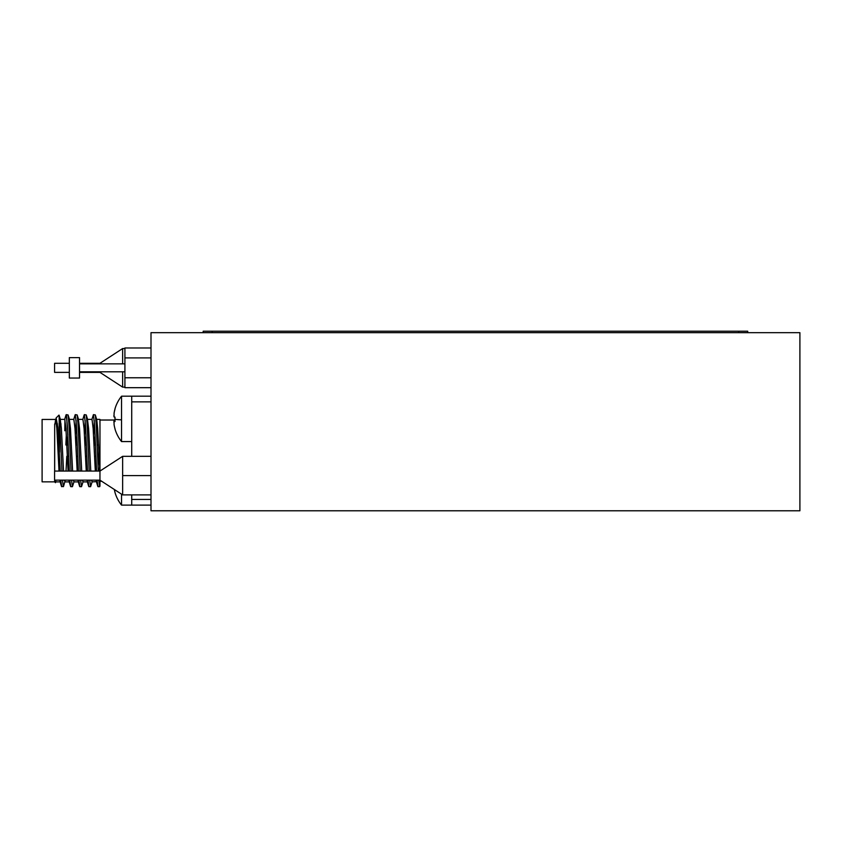 <?xml version="1.0" encoding="UTF-8"?>
<svg xmlns="http://www.w3.org/2000/svg" width="842" height="842" viewBox="0 0 842 842"><rect width="100%" height="100%" fill="white"/><g stroke="black" fill="none" stroke-linecap="round" stroke-linejoin="round"><path stroke-width="1.26" d="M97.63 456.322L98.819 456.322L98.819 450.649M99.956 434.335L99.956 428.546M91.799 419.758L93.43 414.632L94.567 425.178L96.577 471.067M97.083 480.14L97.967 486.665L99.861 486.35L99.956 480.14L122.648 494.896L151.002 494.896M98.819 480.677L98.861 480.14M99.367 471.067L99.588 466.342M84.168 414.948L82.726 419.758L84.358 414.632L85.495 425.178L87.505 471.067M88.01 480.14L88.894 486.665L90.599 486.665L92.231 481.529M75.096 414.948L73.643 419.758L75.285 414.632L76.411 425.178L78.432 471.067M78.927 480.14L79.822 486.665L81.527 486.665L83.158 481.529M66.023 414.948L64.571 419.758L66.202 414.632L67.339 425.178L69.349 471.067M70.749 486.665L68.844 480.14L69.328 481.898L69.812 480.14L70.749 486.665L72.444 486.665L74.085 481.529M64.792 430.757L64.929 419.558M54.919 423.989L56.14 417.937L57.835 427.178L60.277 471.067M60.782 480.14L61.666 486.665L63.56 486.35L65.276 480.14M54.983 423.989L55.635 419.442M54.688 419.39L55.709 419.39L56.846 428.546L59.014 471.067M59.761 480.14L60.256 481.898L60.74 480.14M59.74 421.368L60.256 419.39L64.792 419.39L65.918 428.546L68.086 471.067L67.318 456.322L68.697 456.322M69.286 419.411L68.812 421.368L69.328 419.39L73.864 419.39L75.001 428.546L77.169 471.067M77.917 480.14L78.401 481.898L78.885 480.14M81.706 471.067L79.537 428.546L78.401 419.39L77.885 421.368L78.401 419.39L82.937 419.39L84.074 428.546L86.242 471.067M86.989 480.14L87.473 481.898L87.957 480.14M86.958 421.368L87.473 419.39L92.02 419.39L93.146 428.546L95.314 471.067M96.072 480.14L96.556 481.898L96.967 480.572M98.061 466.342L98.567 456.322L98.061 466.342M99.966 471.067L99.966 420.021M54.688 471.067L54.688 426.82M54.635 471.067L54.688 423.989M55.225 480.14L55.93 481.529L55.477 482.687L55.067 480.14M60.256 419.39L61.382 428.546L63.55 471.067M64.308 480.14L65.002 481.529M66.023 471.067L66.802 456.322M67.318 444.976L67.823 434.946L66.529 415.559M69.328 419.39L70.465 428.546L72.623 471.067M73.38 480.14L73.864 481.898L78.401 481.898M76.39 444.976L76.896 434.946M82.453 480.14L82.937 481.898L87.473 481.898M85.463 444.976L85.968 434.946M87.473 419.39L88.61 428.546L90.778 471.067M91.525 480.14L92.02 481.898L96.746 481.624M94.546 444.976L95.051 434.946M96.493 419.432L96.041 421.368L96.767 419.758L97.683 428.546L99.851 471.067M61.982 471.067L59.456 417.927L58.972 415.106L56.14 417.937M62.487 480.14L63.371 486.665M65.865 444.976L66.297 434.946M66.202 414.632L68.097 414.948L69.044 425.178L71.054 471.067M71.559 480.14L72.444 486.665M75.37 434.946L76.138 420.621L75.37 434.946L75.875 444.976L77.327 444.976M75.285 414.632L77.169 414.948L78.117 425.178L80.127 471.067M80.632 480.14L81.527 486.665M84.442 434.946L85.21 420.621L84.442 434.946M84.358 414.632L86.242 414.948L87.189 425.178L89.199 471.067M89.705 480.14L90.631 486.655M93.515 434.946L94.283 420.621L93.515 434.946M93.43 414.632L95.325 414.948L96.272 425.178L98.282 471.067M98.788 480.14L99.672 486.665L97.967 486.665M99.956 485.96L99.956 471.067L122.648 456.322L122.648 494.896M54.635 480.14L54.635 481.845L42.1 481.845L42.1 419.453L54.635 419.453M151.002 505.105L131.72 505.105L131.72 499.432L151.002 499.432M151.002 401.866L131.72 401.866L131.72 396.193L151.002 396.193M96.556 419.39L99.956 419.39L99.956 421.779L99.956 420.021L114.975 420.021M131.72 499.432L131.72 494.896M131.72 456.322L131.72 401.866M59.119 415.285L60.466 419.758L59.119 415.285L59.456 452.133M99.956 462.605L99.956 450.649M88.705 486.35L87.263 481.529L88.894 486.665M79.632 486.35L78.19 481.529L79.822 486.665M60.035 481.529L61.487 486.35L60.214 481.887M70.56 486.35L69.107 481.529L69.812 480.14M114.965 419.305A36.301 1.537 0 0 0 121.532 419.842L121.532 396.214A36.301 36.301 0 0 0 114.965 408.907A35.217 1.295 30 0 0 115.028 409.044A36.238 36.206 180 0 0 114.059 413.422L114.059 416.969A36.238 1.537 0 0 0 115.028 417.148A35.217 30.47 94.2 0 0 114.965 419.305A35.217 30.47 94.2 0 0 115.028 421.463A36.238 1.537 180 0 1 114.059 421.274L114.059 424.526A36.238 36.206 180 0 0 115.028 428.904A35.217 1.295 150 0 1 114.965 428.862A35.217 1.295 150 0 1 114.986 428.778M114.091 413.243L114.059 416.495L114.059 413.243A36.238 36.206 0 0 1 114.986 408.991A35.217 1.295 30 0 1 114.965 408.907A35.217 1.295 30 0 0 114.986 408.991A35.217 1.295 30 0 1 114.965 408.907M113.849 422.042L114.059 420.8A36.238 1.537 180 0 1 114.986 420.621M114.965 418.884A35.217 30.47 85.8 0 1 114.965 418.463A35.217 30.47 85.8 0 1 114.986 417.148M121.532 419.842L121.532 441.576L131.72 441.576M114.312 489.476A36.238 36.206 180 0 0 115.028 492.433A35.217 1.295 150 0 1 114.965 492.391A35.217 1.295 150 0 1 114.986 492.307M121.532 494.17L121.532 505.105L131.72 505.105M113.849 415.727L114.059 416.969M69.328 378.047L69.328 357.629L79.537 357.629L79.537 378.047L69.328 378.047M79.537 371.806L124.911 371.806M79.537 363.86L124.911 363.86M151.002 387.688L124.911 387.688L124.911 357.913L151.002 357.913M124.911 377.763L151.002 377.763M124.911 357.913L124.911 347.978L151.002 347.978M69.328 372.375L54.583 372.375L54.583 363.302L69.328 363.302M79.537 372.375L99.956 372.375L122.648 387.12L124.911 387.12M79.537 363.302L99.956 363.302L122.648 348.546L122.648 363.86M124.911 348.546L122.648 348.546L122.648 358.324M122.648 371.806L122.648 387.12M99.956 372.375L99.956 371.806M99.956 363.86L99.956 363.302M99.956 480.14L54.583 480.14L54.583 471.067L99.956 471.067M151.002 456.322L122.648 456.322L122.648 466.1M151.002 475.604L122.648 475.604M799.9 332.664L151.002 332.664L151.002 510.778L799.9 510.778L799.9 332.664M747.717 332.664L747.717 331.222L203.185 331.222L203.185 332.664M115.017 421.274L114.059 421.274L115.017 421.274M114.059 420.8L114.996 420.8M738.781 332.664L738.781 331.222M212.121 332.664L212.121 331.222M95.925 456.322L94.546 456.322M86.852 456.322L85.463 456.322M77.769 456.322L76.39 456.322M97.788 486.35L96.335 481.529L97.788 486.35M60.256 481.898L55.709 481.898M69.328 481.898L64.792 481.898L69.328 481.898M69.539 419.758L68.097 414.948L69.539 419.758M78.622 419.758L77.169 414.948L78.622 419.758M87.694 419.758L86.242 414.948L87.694 419.758M96.767 419.758L95.325 414.948L96.767 419.758M54.635 481.845L55.477 482.687M99.956 481.277L101.703 481.277M61.045 423.989L59.898 423.989M57.54 423.989L56.509 423.989M98.567 444.976L97.177 444.976M95.483 444.976L94.03 444.976M86.4 444.976L84.947 444.976M68.255 444.976L66.802 444.976M121.532 396.193L131.72 396.193M114.965 428.862A36.301 36.301 0 0 0 121.532 441.576M114.965 492.391A36.301 36.301 0 0 0 121.532 505.105"/></g></svg>
